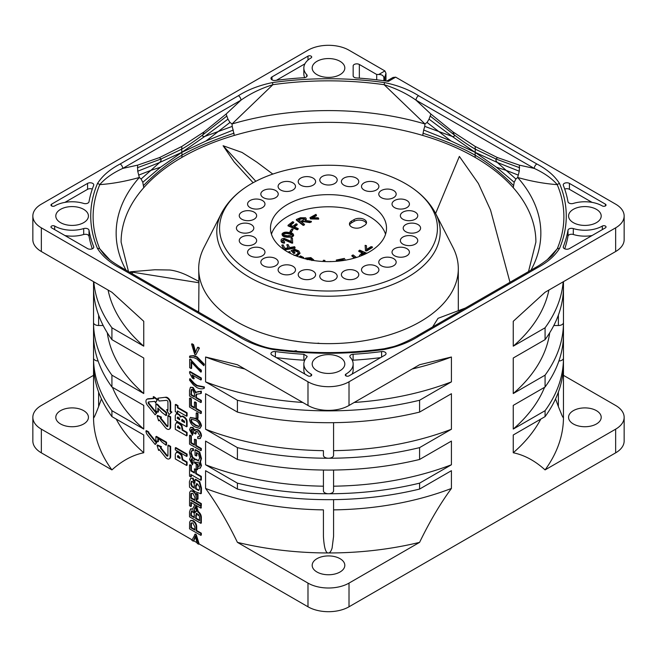 <?xml version="1.0" encoding="UTF-8"?>
<svg xmlns="http://www.w3.org/2000/svg" width="657" height="657" viewBox="0 0 657 657"><rect width="100%" height="100%" fill="white"/><g stroke="black" fill="none" stroke-linecap="round" stroke-linejoin="round"><path stroke-width="0.99" d="M197.207 356.923L193.807 355.651L193.289 355.946L196.689 357.219L203.859 364.536L204.368 364.241L197.207 356.923L196.689 357.219M237.415 542.362A234.96 135.654 0 0 0 328.5 552.964A234.96 135.654 0 0 0 419.585 542.362L349.015 583.104A29.007 16.745 180 0 1 307.985 583.104L237.415 542.362C227.338 521.592 216.728 503.623 205.584 488.455L205.584 470.691L237.415 489.071L237.415 483.15L205.584 464.77L205.584 441.085L237.415 459.465L237.415 447.622L205.584 429.243L205.584 393.715L237.415 412.095L237.415 400.253L205.584 381.873L205.584 357.006L237.415 364.725L307.985 405.468A29.007 16.745 0 0 0 349.015 405.468L419.585 364.725L451.416 357.006A221.902 128.115 180 0 1 412.185 368.996M563.46 375.336L615.65 405.476A29.007 16.745 180 0 1 624.15 417.318L624.15 441.003A29.007 16.745 0 0 1 615.65 452.845L349.015 606.789A29.007 16.745 0 0 1 307.985 606.789L199.128 543.939L196.271 534.626L195.26 534.042L191.885 540.35L193.289 541.154L193.799 540.859L195.408 536.876M192.107 539.882L41.35 452.845A29.007 16.745 0 0 1 32.85 441.003L32.85 417.318A29.007 16.745 180 0 1 41.35 405.476L93.54 375.336M32.85 417.318A29.007 16.745 180 0 0 41.35 429.161L111.92 469.903C122.079 460.729 132.689 455.014 143.752 452.755L143.752 434.991L111.92 416.612L111.92 410.691A234.96 135.654 180 0 1 93.54 358.106A5.075 2.932 0 0 0 98.107 361.022M393.009 77.46L395.67 77.156L615.65 204.155A29.007 16.745 180 0 1 624.15 215.997A29.007 16.745 180 0 1 615.65 227.839L349.015 381.791A29.007 16.745 180 0 1 307.985 381.791L41.35 227.839A29.007 16.745 180 0 1 32.85 215.997L32.85 239.682A29.007 16.745 0 0 0 41.35 251.524L111.92 292.266L143.752 321.306L143.752 346.173L111.92 327.794L111.92 339.636L143.752 358.016L143.752 393.543L111.92 375.163L111.92 387.006L143.752 405.385L143.752 429.07L111.92 410.691M167.864 426.286A1.339 0.772 60 0 1 167.026 425.736L160.85 418.066L161.499 417.146L157.557 415.429L157.039 415.725L160.981 417.441L160.341 418.361L166.517 426.032A1.339 0.772 -120 0 0 167.658 426.516A1.339 0.772 -120 0 0 167.937 425.908L167.937 415.807L170.147 417.088L170.147 427.181A4.468 2.579 60 0 1 169.219 429.226A4.468 2.579 60 0 1 165.408 427.608L159.232 419.938L158.608 420.841L157.039 415.725M158.608 420.841L159.396 420.143M169.465 429.054A4.468 2.579 -120 0 0 169.736 428.931A4.468 2.579 -120 0 0 170.656 426.886L170.656 416.793L170.147 417.088M167.937 415.807L168.447 415.511L170.656 416.793M155.545 403.012L157.606 399.423L153.689 396.606L153.18 396.902L157.097 399.719L155.545 403.012L154.912 401.378L148.638 401.928A1.339 0.772 -120 0 0 148.441 401.994A1.339 0.772 -120 0 0 148.162 402.601A1.339 0.772 -120 0 0 148.638 403.825L156.235 413.261L155.134 414.838L147.538 405.402A4.468 2.579 60 0 1 145.953 401.328A4.468 2.579 60 0 1 146.881 399.284A4.468 2.579 60 0 1 147.538 399.078L153.804 398.528L153.18 396.902M153.713 398.29L148.047 398.783A4.468 2.579 -120 0 0 147.39 398.988A4.468 2.579 -120 0 0 147.152 399.16M155.134 414.838L156.744 412.966L149.147 403.529A1.339 0.772 60 0 1 148.679 402.306A1.339 0.772 60 0 1 148.753 401.92M187.097 432.413L186.58 432.708L186.58 435.837L187.097 435.542L187.097 432.413L182.679 429.867L181.981 425.547L179.501 423.223L177.144 422.254L176.248 422.574M166.566 412.44L166.566 415.29L166.049 415.585L161.877 412.382L157.869 408.022L157.869 412.194L155.881 411.044L155.881 404.096L157.508 405.032L158.017 404.737A24.728 14.282 60 0 0 160.423 407.43L166.566 412.44L166.049 412.744L166.049 415.585M155.881 404.096L156.391 403.8L158.017 404.737M158.386 408.605L158.386 411.898L157.869 412.194M199.449 348.038L195.753 355.018L199.449 348.038L198.003 347.2L197.494 347.496L195.252 353.055L193.01 344.909L191.565 344.079L192.074 343.783L193.519 344.613L193.01 344.909M195.605 352.177L193.519 344.613M193.807 355.651L190.054 355.971L189.536 357.433L193.914 357.679L196.698 358.894L203.859 365.703L204.368 364.241M191.368 359.732L190.85 360.036L197.749 368.117L200.82 370.466L200.82 372.133L201.329 371.837L201.329 370.162L198.266 367.821L190.193 359.059L189.684 359.354L189.684 367.706L191.13 368.544L191.639 368.248L191.639 362.664M200.82 379.984L201.329 379.689L201.329 378.013L190.054 371.501L189.536 372.872L192.361 378.103L193.692 378.875L192.025 374.909L200.82 379.984L200.82 378.309L189.536 371.796M193.692 378.875L194.201 378.58L192.994 375.459M204.368 388.123L204.368 386.948L197.207 385.487L194.406 383.491L190.054 378.687L189.536 380.148L193.289 384.797L196.689 387.449C199.383 388.887 201.773 389.207 203.859 388.418L204.368 388.123M196.123 392.656L193.092 387.458L190.349 387.449L189.536 390.365L189.536 396.015L200.82 402.527L201.329 402.232L201.329 400.392L196.271 397.469L196.64 394.118M201.329 391.145L200.82 391.441L200.82 393.543L201.329 393.247L201.329 391.145L196.418 392.122M192.583 387.753L195.614 392.952L196.681 391.966M193.092 387.458L190.62 387.343M200.221 438.474L201.477 436.002C201.338 433.333 200.155 431.214 197.938 429.662L195.63 429.547M195.154 430.499L192.92 427.436L190.735 427.42M201.477 436.002L199.983 438.638L197.782 438.515L197.634 436.765L199.145 436.831L199.662 435.492L197.412 431.624L195.909 431.444L195.466 434.022L194.168 433.103L192.452 429.423L191.335 429.292L190.842 430.483L192.575 433.669L192.427 435.263L193.084 433.374L191.351 430.179L191.614 429.202M195.466 434.022L195.983 433.727L196.188 431.337M199.367 436.634L197.634 436.765M200.82 450.62L201.329 450.324L201.329 448.493L196.271 445.569L196.271 439.722L194.456 439.27L194.456 445.109L190.842 443.023L190.842 436.174L189.536 435.427L189.536 444.107L200.82 450.62L200.82 448.788L195.753 445.865L195.753 440.018L194.456 439.27M194.456 444.518L191.351 442.728L191.351 435.878L190.054 435.131L189.536 435.427M198.003 466.158L198.003 464.606L196.706 463.858L196.188 464.154L196.188 468.991L197.494 469.747L198.003 468.219M190.39 417.417L195.77 418.394C198.907 419.798 200.804 422.287 201.477 425.859L199.876 428.438L195.252 427.034C192.115 425.629 190.21 423.141 189.536 419.56L190.39 417.417L195.252 418.69C198.389 420.094 200.295 422.582 200.96 426.155L199.876 428.438M197.494 418.64L198.003 418.345L198.003 413.508L196.706 412.752L196.188 413.048L196.188 417.893L197.494 418.64L197.494 413.803L196.188 413.048M200.82 413.549L201.329 413.253L201.329 411.413L196.271 408.49L196.271 402.651L194.965 401.895L194.456 402.191L194.456 408.038L190.842 405.952L190.842 399.103L189.536 398.356L189.536 407.036L200.82 413.549L200.82 411.709L195.753 408.785L195.753 402.946L194.456 402.191M194.456 407.447L191.351 405.656L191.351 398.807L190.054 398.052L189.536 398.356M186.58 426.787L175.288 420.258L175.288 415.553L176.429 413.664L179.123 414.978L180.618 417.064L181.907 416.349L182.95 416.743C185.373 418.139 186.588 419.938 186.58 422.131L186.58 426.787L187.097 426.492L187.097 421.827C187.097 419.642 185.89 417.844 183.467 416.439L182.416 416.045L181.135 416.76L178.154 413.705L176.216 413.696M180.618 417.064L181.365 416.341M166.081 397.206L157.91 398.175L166.081 397.206A4.468 2.579 -120 0 1 170.656 403.111L170.656 411.323L171.92 412.046L169.038 414.624L166.673 409.607L167.937 409.746M175.288 404.655L175.797 404.359L177.965 405.607L177.965 407.521L187.097 412.793L187.097 415.922L186.58 416.218L177.456 410.945L177.456 412.9L175.288 411.652L175.288 404.655L177.456 405.903L177.456 407.816L186.58 413.089L186.58 416.218M177.965 411.241L177.456 412.9M191.351 502.654L191.351 506.235L190.842 506.531L190.842 502.359L200.82 508.116L200.82 506.284L190.842 500.519L190.842 499.977L200.82 505.734L200.82 503.894L196.188 501.225L196.188 498.597L197.494 499.353L197.494 494.507L196.188 493.76L196.188 498.031C196.295 495.255 195.154 493.046 192.78 491.411L190.711 490.976M200.861 505.709L201.329 507.82L200.82 508.116M200.82 505.734L201.329 505.438L201.329 503.599L196.706 500.93L196.706 498.893M196.188 493.76L196.706 493.456L198.003 494.212L198.003 499.057L197.494 499.353M196.188 494.491L193.298 491.116L190.949 490.795M201.329 518.127L201.329 523.021L200.82 523.317L200.82 518.422L201.329 518.127C201.494 515.523 200.484 513.339 198.283 511.581L196.443 505.594M192.764 508.896L190.719 508.994M190.949 520.401L193.298 520.714C195.671 522.356 196.804 524.565 196.706 527.341L196.706 530.536L201.329 533.205L201.329 535.044L200.82 535.34L200.82 533.5L196.188 530.831L196.188 527.637C196.295 524.861 195.154 522.652 192.78 521.009L190.711 520.582M195.03 481.827L193.552 479.824L193.232 478.14L190.891 478.353M193.232 478.14L190.62 478.477L189.397 481.827L189.536 487.198L195.236 491.699L200.82 493.711L201.329 493.415L201.477 488.069L199.72 481.671L195.548 479.265L195.03 479.561L194.891 483.059L193.043 480.119L193.552 479.824M167.864 455.892A1.339 0.772 60 0 1 167.026 455.342L160.85 447.672L161.499 446.752L157.557 445.027L157.039 445.331L160.981 447.047L160.341 447.967L166.517 455.638A1.339 0.772 -120 0 0 167.658 456.122A1.339 0.772 -120 0 0 167.937 455.515L167.937 445.413L170.147 446.694L170.147 456.787A4.468 2.579 60 0 1 169.219 458.832A4.468 2.579 60 0 1 165.408 457.215L159.232 449.544L158.608 450.447L157.039 445.331M158.608 450.447L159.396 449.749M169.465 458.66A4.468 2.579 -120 0 0 169.736 458.537A4.468 2.579 -120 0 0 170.656 456.492L170.656 446.399L168.447 445.118L167.937 445.413M149.147 433.135A1.339 0.772 60 0 1 148.679 431.912L146.462 430.639L145.953 430.935A4.468 2.579 60 0 0 147.538 435.008L155.134 444.444L155.643 444.148L156.744 442.572L149.147 433.135L148.638 433.431L156.235 442.867L155.134 444.444M187.097 462.019L186.58 462.314L186.58 465.443L187.097 465.148L187.097 462.019L182.679 459.465L181.981 455.145L179.501 452.829L177.144 451.86L176.248 452.18M166.566 442.243L166.566 444.896L166.049 445.191L161.877 441.989L158.214 438.014L158.723 437.718L166.566 442.243L166.049 442.539L158.214 438.014M158.386 438.211L158.386 441.504L157.869 441.8L157.869 437.817L158.386 437.915M158.386 437.521L156.391 436.371L155.881 436.667L155.881 440.65L157.869 441.8M200.221 468.071L201.477 465.608L200.459 461.961L201.477 458.463L199.72 452.073L195.548 449.659L195.03 449.955L195.03 455.301L196.336 456.048L196.336 452.542L198.471 453.782L199.662 458.167L198.11 461.042L198.619 460.746L195.72 459.079L194.776 459.982L194.382 459.711L193.667 458.479L194.176 458.184L192.797 457.387L191.212 452.714L191.819 450.645M196.336 456.048L196.845 455.753L196.845 452.837M195.293 459.686L194.176 458.184M201.477 465.608L199.983 468.244L197.782 468.121L197.634 466.371L199.145 466.429L199.662 465.09L199.03 462.881L195.326 462.15L195.466 463.628L194.168 462.7L194.012 461.271L191.589 458.808L190.842 460.081L192.575 463.275L192.427 464.869L189.536 459.383L190.53 457.108L189.397 452.23L190.62 448.871L192.715 448.83L193.084 450.727L193.593 450.431L193.232 448.534L190.891 448.756M192.427 464.869L193.084 462.98L191.351 459.785L192.099 458.512M195.466 463.628L195.983 463.333L195.827 462.167M199.367 466.24L197.634 466.371M200.82 480.226L201.329 479.93L201.329 476.382L196.271 473.459L196.271 469.328L194.456 468.876L194.456 472.999L190.842 470.913L190.842 465.78L189.536 465.033L189.536 476.177L190.842 476.925L190.842 474.469L200.82 480.226L200.82 476.678L195.753 473.754L195.753 469.624L194.456 468.876M194.456 472.408L191.351 470.617L191.351 465.484L190.054 464.737L189.536 465.033M190.842 476.925L191.351 476.629L191.351 474.765M187.097 454.094L187.097 456.098L186.58 456.393L175.288 449.864L175.288 447.869L175.797 447.573L187.097 454.094L186.58 454.389L186.58 456.393M323.425 490.828L323.425 470.042L323.425 490.828A5.075 2.932 0 0 0 328.5 493.752A234.96 135.654 180 0 1 237.415 483.15M205.584 464.77A221.902 128.115 0 0 0 323.425 486.188M333.575 470.042L333.575 490.828A5.075 2.932 0 0 1 332.089 492.898A5.075 2.932 0 0 1 328.5 493.752A234.96 135.654 180 0 0 419.585 483.15L419.585 489.071L451.416 470.691L451.416 488.455C440.354 503.484 429.744 521.453 419.585 542.362M333.575 486.188A221.902 128.115 0 0 0 451.416 464.77L419.585 483.15M237.415 459.465A234.96 135.654 0 0 0 328.5 470.075A234.96 135.654 0 0 0 419.585 459.465L451.416 441.085L451.416 464.77M205.584 429.243A221.902 128.115 0 0 0 323.425 450.661L323.425 455.301A5.075 2.932 0 0 0 324.911 457.371A5.075 2.932 0 0 0 328.5 458.233A234.96 135.654 180 0 0 419.585 447.622L419.585 459.465M333.575 422.673L333.575 455.301A5.075 2.932 0 0 1 332.089 457.371A5.075 2.932 0 0 1 328.5 458.233A234.96 135.654 180 0 1 237.415 447.622M323.425 455.301L323.425 450.661M237.415 412.095A234.96 135.654 0 0 0 328.5 422.706A234.96 135.654 0 0 0 419.585 412.095L451.416 393.715L451.416 429.243L419.585 447.622M325.478 410.288A5.075 2.932 0 0 0 328.5 410.863A234.96 135.654 180 0 0 419.585 400.253L419.585 412.095M331.522 410.288A5.075 2.932 0 0 1 328.5 410.863A234.96 135.654 180 0 1 237.415 400.253M205.584 381.873A221.902 128.115 0 0 0 302.778 402.462M244.815 368.996A221.902 128.115 180 0 1 205.584 357.006M383.877 80.729L383.877 77.452C383.376 75.481 381.668 74.496 378.752 74.487L376.699 74.487L359.346 64.468A3.63 2.094 0 0 0 355.396 64.016A3.63 2.094 0 0 0 353.154 65.946L353.154 75.851A3.63 2.094 0 0 0 354.222 77.337A3.63 2.094 0 0 0 356.365 77.937A240.758 138.997 180 0 1 388.377 81.369L395.67 77.156M32.85 215.997A29.007 16.745 180 0 1 41.35 204.155L307.985 50.211A29.007 16.745 180 0 1 349.015 50.211L384.903 70.94L385.971 73.28L384.903 76.861L383.877 77.452M384.682 82.61A3.63 0.698 -82 0 0 384.115 84.687C396.114 88.473 406.749 93.631 416.029 100.16A3.63 2.094 120 0 1 418.591 95.717C409.188 89.73 397.879 85.361 384.682 82.61A237.768 137.272 0 0 0 272.318 82.61C259.17 85.336 247.87 89.705 238.409 95.717A3.63 2.094 -120 0 1 240.971 100.16L226.115 114.047L204.081 131.885L181.849 146.429L159.61 157.557L137.576 165.162L122.719 168.422C112.667 173.062 105.021 178.466 99.782 184.625C112.388 183.738 125.561 181.357 139.325 177.489L141.099 179L142.791 182.285L143.735 187.705A207.398 119.738 0 0 0 121.102 242.096L128.509 271.612M528.491 271.612L535.898 242.096A207.398 119.738 0 0 0 513.265 187.705L514.209 182.285L496.413 167.207L452.213 136.434L424.751 126.382L424.964 123.968A212.351 122.604 180 0 0 232.036 123.968L232.217 126.399L204.787 136.434L181.841 152.35L206.076 140.943L229.983 122.432L232.036 123.968L272.885 84.687C260.944 88.449 250.301 93.606 240.971 100.16L122.719 168.422A3.63 2.094 60 0 0 120.157 163.987C109.785 169.416 102.221 175.945 97.466 183.566A237.768 137.272 0 0 0 97.466 248.436C102.188 256.025 109.752 262.554 120.157 268.015A3.63 2.094 120 0 1 121.972 267.834L240.216 336.105A3.63 2.094 -60 0 0 238.409 336.285C247.812 342.272 259.121 346.641 272.318 349.384A237.768 137.272 0 0 0 384.682 349.384C397.83 346.658 409.13 342.289 418.591 336.285A3.63 2.094 60 0 0 416.784 336.105C408.161 341.155 398.544 345.204 393.313 346.658L384.181 348.76A3.63 0.698 -98 0 0 384.115 348.777M547.199 259.802L557.218 248.839L552.882 254.694C551.527 256.747 541.475 264.434 535.028 267.834A3.63 2.094 -120 0 1 536.843 268.015C547.215 262.586 554.779 256.058 559.534 248.436A237.768 137.272 0 0 0 559.534 183.566C554.812 175.977 547.248 169.449 536.843 163.987A3.63 2.094 -60 0 0 534.281 168.422C544.366 173.087 552.011 178.49 557.218 184.625C544.62 183.738 531.439 181.357 517.675 177.489L515.901 179L514.209 182.285M306.729 357.342L307.156 356.34L303.904 354.271A240.758 138.997 180 0 1 275.382 351.577A3.63 2.094 0 0 0 272.014 352.136A3.63 2.094 0 0 0 270.955 353.614A3.63 2.094 0 0 0 272.014 355.1L307.985 375.87A2.176 1.257 0 0 0 311.065 375.87A2.176 1.257 0 0 0 311.705 374.975A2.176 1.257 0 0 0 311.065 374.088A24.654 14.232 180 0 1 303.846 364.027A24.654 14.232 180 0 1 306.729 357.342M345.935 374.088A2.176 1.257 0 0 0 345.295 374.975A2.176 1.257 0 0 0 346.641 376.141A2.176 1.257 0 0 0 349.015 375.87L384.986 355.1A3.63 2.094 0 0 0 386.045 353.614A3.63 2.094 0 0 0 381.618 351.577A240.758 138.997 180 0 1 353.096 354.271A3.63 2.094 0 0 0 350.904 354.879A3.63 2.094 0 0 0 349.844 356.357A3.63 2.094 0 0 0 350.271 357.342A24.654 14.232 180 0 1 353.154 364.027A24.654 14.232 180 0 1 345.935 374.088L345.935 375.87M83.694 203.432A3.63 2.094 0 0 0 87.956 203.062A3.63 2.094 0 0 0 88.999 201.798A240.758 138.997 180 0 1 93.672 185.331A3.63 2.094 0 0 0 93.762 184.872A3.63 2.094 0 0 0 91.528 182.933A3.63 2.094 0 0 0 87.578 183.385L51.599 204.155A2.176 1.257 0 0 0 50.967 205.05A2.176 1.257 0 0 0 52.305 206.208A2.176 1.257 0 0 0 54.679 205.937A24.654 14.232 180 0 1 83.694 203.432M51.599 226.065A2.176 1.257 0 0 0 50.967 226.952A2.176 1.257 0 0 0 51.599 227.839L87.578 248.609A3.63 2.094 0 0 0 92.703 248.609A3.63 2.094 0 0 0 93.762 247.131A3.63 2.094 0 0 0 93.672 246.671A240.758 138.997 180 0 1 88.999 230.205A3.63 2.094 0 0 0 83.694 228.57A24.654 14.232 180 0 1 54.679 226.065A2.176 1.257 0 0 0 51.599 226.065M311.065 57.915A2.176 1.257 0 0 0 311.705 57.019A2.176 1.257 0 0 0 310.359 55.861A2.176 1.257 0 0 0 307.985 56.132L272.014 76.902A3.63 2.094 0 0 0 270.955 78.38A3.63 2.094 0 0 0 275.382 80.425A240.758 138.997 180 0 1 303.904 77.731A3.63 2.094 0 0 0 306.096 77.124A3.63 2.094 0 0 0 307.156 75.645A3.63 2.094 0 0 0 306.729 74.66A24.654 14.232 180 0 1 303.846 67.975A24.654 14.232 180 0 1 311.065 57.915M569.044 228.932A3.63 2.094 0 0 0 568.001 230.196A240.758 138.997 180 0 1 563.328 246.671A3.63 2.094 0 0 0 563.238 247.131A3.63 2.094 0 0 0 565.472 249.069A3.63 2.094 0 0 0 569.422 248.609L605.401 227.839A2.176 1.257 0 0 0 606.033 226.952A2.176 1.257 0 0 0 604.695 225.794A2.176 1.257 0 0 0 602.321 226.065A24.654 14.232 180 0 1 573.306 228.57A3.63 2.094 0 0 0 569.044 228.932M564.297 183.385A3.63 2.094 0 0 0 563.238 184.872A3.63 2.094 0 0 0 563.328 185.331A240.758 138.997 180 0 1 568.001 201.798A3.63 2.094 0 0 0 573.306 203.432A24.654 14.232 180 0 1 602.321 205.937A2.176 1.257 0 0 0 605.401 205.937A2.176 1.257 0 0 0 606.033 205.05A2.176 1.257 0 0 0 605.401 204.155L569.422 183.385A3.63 2.094 0 0 0 564.297 183.385M340.039 370.688A16.318 9.42 0 0 0 344.818 364.027A16.318 9.42 0 0 0 334.742 355.322A16.318 9.42 0 0 0 316.961 357.367A16.318 9.42 0 0 0 312.182 364.027A16.318 9.42 0 0 0 322.258 372.724A16.318 9.42 0 0 0 340.039 370.688M83.653 222.657A16.318 9.42 0 0 0 88.432 215.997A16.318 9.42 0 0 0 78.355 207.3A16.318 9.42 0 0 0 60.575 209.337A16.318 9.42 0 0 0 55.796 215.997A16.318 9.42 0 0 0 65.872 224.702A16.318 9.42 0 0 0 83.653 222.657M340.039 74.635A16.318 9.42 0 0 0 344.818 67.975A16.318 9.42 0 0 0 334.742 59.27A16.318 9.42 0 0 0 316.961 61.315A16.318 9.42 0 0 0 312.182 67.975A16.318 9.42 0 0 0 322.258 76.68A16.318 9.42 0 0 0 340.039 74.635M596.425 222.657A16.318 9.42 0 0 0 601.204 215.997A16.318 9.42 0 0 0 591.128 207.3A16.318 9.42 0 0 0 573.347 209.337A16.318 9.42 0 0 0 568.568 215.997A16.318 9.42 0 0 0 578.645 224.702A16.318 9.42 0 0 0 596.425 222.657M376.699 74.487L376.699 79.817M111.92 375.163A234.96 135.654 180 0 1 93.54 322.579A5.075 2.932 0 0 0 95.027 324.648A5.075 2.932 0 0 0 98.624 325.511L103.182 325.502M93.54 281.664L93.54 334.421A234.96 135.654 0 0 0 111.92 387.006M112.437 387.31A221.902 128.115 0 0 0 143.752 429.07M93.54 334.421L93.54 364.027A234.96 135.654 0 0 0 111.92 416.612M98.624 392.073L98.624 406.584C95.117 415.651 93.425 419.232 93.54 417.318A234.96 135.654 0 0 0 111.92 469.903M116.207 419.092A221.902 128.115 0 0 0 143.752 452.755M98.624 406.584L101.441 398.898M60.575 410.658A16.318 9.42 0 0 0 55.796 417.318A16.318 9.42 0 0 0 65.872 426.015A16.318 9.42 0 0 0 83.653 423.979A16.318 9.42 0 0 0 88.432 417.318A16.318 9.42 0 0 0 78.355 408.613A16.318 9.42 0 0 0 60.575 410.658M197.018 542.715L193.799 540.859M196.271 534.626L195.753 534.921L198.619 544.234L197.215 543.421L195.252 536.301L193.289 541.154M198.619 544.234L199.128 543.939M513.265 187.705A207.398 119.738 0 0 0 475.151 157.425A207.398 119.738 0 0 0 422.714 135.424A207.398 119.738 0 0 0 234.286 135.424A207.398 119.738 0 0 0 181.849 157.425A207.398 119.738 0 0 0 143.735 187.705M424.751 126.382L423.683 130.012L450.924 140.943L475.159 152.35L475.151 157.425M423.683 130.012L422.714 135.424M234.286 135.424L232.217 126.399M229.983 122.432L227.946 119.147L226.115 114.047M181.849 146.429L181.71 149.172L160.817 159.093C161.458 159.733 161.072 160.866 159.659 162.493L181.841 152.35L181.71 149.172C187.927 145.64 194.965 140.869 202.816 134.849L226.681 116.158M143.579 185.446C155.898 172.898 168.709 162.788 182.03 155.118L181.841 152.35L160.587 167.207L150.847 170.377L141.099 179M137.576 165.162L137.732 171.222L139.325 177.489A212.351 122.604 180 0 0 126.054 270.191M109.801 259.802L99.782 248.839L104.217 254.793M384.682 349.384A3.63 0.698 -98 0 0 384.181 348.76C347.06 353.893 309.94 353.893 272.819 348.76A3.63 0.698 98 0 0 272.318 349.384M272.885 348.777A3.63 0.698 98 0 0 272.819 348.76C263.884 347.553 253.627 342.979 251.385 341.911L240.216 336.105M121.972 267.834C111.854 261.856 108.602 259.154 104.143 254.711L104.118 254.686M97.466 248.436A3.63 2.874 -22.8 0 1 99.782 248.839A235.378 135.892 0 0 1 99.782 184.625A3.63 2.874 -157.2 0 0 97.466 183.566M272.318 82.61A3.63 0.698 82 0 1 272.885 84.687A235.378 135.892 0 0 1 384.115 84.687L424.964 123.968L427.05 122.448L429.054 119.147L430.885 114.047L416.029 100.16L534.281 168.422L519.424 165.162L497.39 157.557L475.151 146.429L452.919 131.885L430.885 114.047M559.534 183.566A3.63 2.874 157.2 0 0 557.218 184.625A235.378 135.892 0 0 1 557.218 248.839A3.63 2.874 22.8 0 1 559.534 248.436M530.946 270.191A212.351 122.604 180 0 0 517.675 177.489L519.268 171.222L519.424 165.162M519.268 171.222L497.341 162.493L475.159 152.35L475.29 149.172L496.183 159.093L519.646 167.724M624.15 417.318A29.007 16.745 180 0 1 615.65 429.161L545.08 469.903A234.96 135.654 0 0 0 563.46 417.318C563.451 418.082 562.95 417.45 561.973 415.421L558.376 406.584L558.376 392.073M545.08 469.903C535.003 460.771 524.393 455.055 513.248 452.755L513.248 434.991L545.08 416.612L545.08 410.691L513.248 429.07L513.248 405.385L545.08 387.006L545.08 375.163L513.248 393.543L513.248 358.016L545.08 339.636L545.08 327.794L513.248 346.173L513.248 321.306L545.08 292.266L615.65 251.524A29.007 16.745 0 0 0 624.15 239.682L624.15 215.997M419.585 400.253L451.416 381.873L451.416 357.006M513.248 429.07A221.902 128.115 0 0 0 544.563 387.31M558.893 361.022A5.075 2.932 0 0 0 561.973 360.176A5.075 2.932 0 0 0 563.46 358.106A234.96 135.654 180 0 1 545.08 410.691M553.818 325.511L558.376 325.511A5.075 2.932 0 0 0 561.973 324.648A5.075 2.932 0 0 0 563.46 322.579A234.96 135.654 180 0 1 545.08 375.163M545.08 387.006A234.96 135.654 0 0 0 563.46 334.421L563.46 417.318M513.248 393.543A221.902 128.115 0 0 0 549.695 332.795M545.08 339.636A234.96 135.654 0 0 0 563.46 287.052L563.46 334.421M563.18 281.82A234.96 135.654 180 0 1 545.08 327.794M513.248 346.173A221.902 128.115 0 0 0 548.907 290.065M545.08 416.612A234.96 135.654 0 0 0 563.46 364.027M513.248 452.755A221.902 128.115 0 0 0 540.793 419.092M555.559 398.906L558.376 406.584M573.347 410.658A16.318 9.42 0 0 0 568.568 417.318A16.318 9.42 0 0 0 578.645 426.015A16.318 9.42 0 0 0 596.425 423.979A16.318 9.42 0 0 0 601.204 417.318A16.318 9.42 0 0 0 591.128 408.613A16.318 9.42 0 0 0 573.347 410.658M316.961 558.68A16.318 9.42 0 0 0 312.182 565.34A16.318 9.42 0 0 0 322.258 574.046A16.318 9.42 0 0 0 340.039 572.001A16.318 9.42 0 0 0 344.818 565.34A16.318 9.42 0 0 0 334.742 556.635A16.318 9.42 0 0 0 316.961 558.68M205.584 488.455A221.902 128.115 0 0 0 323.425 509.873L323.425 536.375C324.115 547.856 325.806 553.391 328.5 552.964C329.863 552.939 331.062 551.33 332.089 548.143L333.575 536.375L333.575 499.649M237.415 489.071A234.96 135.654 0 0 0 328.5 499.673A234.96 135.654 0 0 0 419.585 489.071M333.575 509.873A221.902 128.115 0 0 0 451.416 488.455M333.575 450.661A221.902 128.115 0 0 0 451.416 429.243M354.222 402.462A221.902 128.115 0 0 0 451.416 381.873M195.753 534.921L194.743 534.338M111.92 327.794A234.96 135.654 180 0 1 93.82 281.82M93.54 287.052A234.96 135.654 0 0 0 111.92 339.636M107.305 332.795A221.902 128.115 0 0 0 143.752 393.543M108.093 290.065A221.902 128.115 0 0 0 143.752 346.173M276.4 357.63A240.758 138.997 0 0 0 303.895 360.192A3.63 2.094 180 0 1 304.708 360.299M303.846 364.027L303.846 369.948A24.654 14.232 0 0 0 304.914 374.088M352.086 374.088A24.654 14.232 0 0 0 353.154 369.948L353.154 364.027M352.292 360.299A3.63 2.094 180 0 1 353.096 360.192A240.758 138.997 0 0 0 380.6 357.63M64.936 202.381L87.578 189.306A3.63 2.094 180 0 1 92.292 189.109M64.936 235.543A24.654 14.232 0 0 0 83.685 234.492C86.461 233.958 88.235 234.5 88.999 236.126A240.758 138.997 0 0 0 92.292 248.814M303.846 67.975L303.846 73.896A24.654 14.232 0 0 0 304.708 77.625M276.4 80.294L304.914 63.828M564.708 248.814A240.758 138.997 0 0 0 568.001 236.126A3.63 2.094 180 0 1 569.044 234.853A3.63 2.094 180 0 1 573.306 234.492A24.654 14.232 0 0 0 592.064 235.543M564.708 189.109A3.63 2.094 180 0 1 569.422 189.306L592.064 202.381M160.85 418.066L160.341 418.361M161.499 417.146L160.981 417.441M156.744 412.966L156.235 413.261M157.606 399.423L157.097 399.719M186.58 435.837L175.288 429.317L175.288 424.578L176.626 422.55L178.983 423.519L181.472 425.843L182.17 430.163L186.58 432.708M182.679 429.867L182.17 430.163M176.478 422.394L177.144 422.254M180.059 428.356L177.924 427.116L177.415 427.411L180.051 428.939L179.919 427.6L177.653 426.138M177.702 426.114L177.415 427.411M177.924 427.116L178.219 425.818M177.899 426.869L177.382 427.165M157.508 405.032A24.728 14.282 -120 0 0 159.914 407.726L166.049 412.744M191.565 344.079L194.743 354.427L195.753 355.018M198.94 348.333L197.494 347.496M203.859 365.703L203.859 364.536M189.536 356.266L193.289 355.946M191.13 368.544L191.13 361.859L200.82 372.133M190.85 360.036L189.684 359.354M198.266 367.821L197.749 368.117M201.329 370.162L200.82 370.466M201.329 378.013L200.82 378.309M203.859 388.418L204.368 386.948M189.536 378.982L193.897 383.787L196.698 385.782L203.859 387.244M192.263 381.389L191.754 381.684M194.406 383.491L193.897 383.787M197.207 385.487L196.698 385.782M200.82 402.527L200.82 400.688L195.753 397.764L196.32 394.266L200.82 393.543M201.329 400.392L200.82 400.688M196.172 392.262L200.82 391.441M196.32 394.717L195.811 395.013M196.271 397.469L195.753 397.764M194.456 393.527L194.456 397.017L190.842 394.931L191.359 389.453L192.616 389.609L194.456 393.527M194.456 396.426L191.351 394.635L191.655 389.346M191.351 394.635L190.842 394.931M195.827 432.561L195.318 432.856M191.351 430.179L190.842 430.483M193.084 433.374L192.575 433.669M192.427 435.263L189.536 429.777L190.464 427.535L192.402 427.732L194.644 430.795L195.375 429.653L197.429 429.957C199.646 431.509 200.828 433.628 200.96 436.297M192.92 427.436L192.402 427.732M197.938 429.662L197.429 429.957M201.329 448.493L200.82 448.788M191.351 435.878L190.842 436.174M191.351 442.728L190.842 443.023M196.271 439.722L195.753 440.018M196.271 445.569L195.753 445.865M197.494 469.747L197.494 464.901L196.188 464.154M198.003 464.606L197.494 464.901M195.77 418.394L195.252 418.69M201.477 425.859L200.96 426.155M195.252 425.366L199.104 426.582L199.662 425.408C198.931 422.903 197.461 421.219 195.252 420.357L191.384 419.141L190.842 420.332L191.614 422.508L195.252 425.366L195.761 425.071L192.123 422.213L191.351 420.037L191.663 419.026M199.334 426.401L195.761 425.071M192.123 422.213L191.614 422.508M191.351 420.037L190.842 420.332M198.003 413.508L197.494 413.803M201.329 411.413L200.82 411.709M191.351 398.807L190.842 399.103M191.351 405.656L190.842 405.952M196.271 402.651L195.753 402.946M196.271 408.49L195.753 408.785M176.446 413.508L176.938 413.368M179.221 417.951L177.382 417.277L177.283 418.353L179.739 419.766L179.221 417.951M178.146 417.236L177.735 417.08M184.568 422.558L184.387 421.08L181.866 419.667L181.669 420.882L184.568 422.558M179.739 419.174L177.801 418.057L177.899 416.981M177.801 418.057L177.283 418.353M184.551 421.95L182.178 420.587L182.383 419.371M182.178 420.587L181.669 420.882M166.673 409.607L167.937 410.338L167.937 402.125A1.339 0.772 -120 0 0 167.42 400.852A1.339 0.772 -120 0 0 166.435 400.376L159.019 401.025L157.91 398.175M165.564 397.501A4.468 2.579 60 0 1 170.147 403.406L170.147 411.619L171.411 412.35L169.038 414.624M170.656 411.323L170.147 411.619M171.92 412.046L171.411 412.35M177.965 405.607L177.456 405.903M177.965 407.521L177.456 407.816M187.097 412.793L186.58 413.089M190.431 491.091L189.643 492.569L189.536 505.783L190.842 506.531M194.891 497.333L194.891 500.478L190.842 498.137L190.941 493.579L192.83 493.267L194.891 497.333M191.31 500.248L190.842 500.519M201.329 505.989L200.82 506.284M201.329 503.599L200.82 503.894M196.706 500.93L196.188 501.225M198.003 494.212L197.494 494.507M193.298 491.116L192.78 491.411M194.891 499.878L191.351 497.842L191.45 493.284M191.351 497.842L190.842 498.137M192.608 509.224L190.44 509.109L189.536 511.926L189.536 516.804L200.82 523.317M194.85 504.675L192.46 509.306M195.86 505.258L194.743 504.732M195.753 505.315L197.773 511.877L198.283 511.581M197.773 511.877C199.966 513.634 200.985 515.819 200.82 518.422M195.252 506.695L193.733 510.448L194.891 512.665L195.663 511.532L196.542 511.376L195.252 506.695M194.308 517.133L191.351 515.425L190.842 515.72L194.308 517.724L194.176 513.396L193.232 511.696L193.01 512.246L191.31 511.031M191.787 510.941L190.842 513.232L190.842 515.72M197.494 514.833L197.084 513.363L196.197 513.388L195.614 518.472L199.514 520.73L199.465 516.501L198.554 514.423L198.94 515.671L197.494 514.833M193.733 510.448L195.408 507.278M195.4 512.37L194.25 510.152M196.468 511.113L195.926 511.417M191.351 515.425L191.351 512.936L192.304 510.637M193.487 511.967L193.01 512.246M199.514 520.139L196.123 518.176L196.484 513.298M196.123 518.176L195.614 518.472M201.329 533.205L200.82 533.5M190.431 520.697L189.643 522.175L189.536 528.828L200.82 535.34M193.298 520.714L192.78 521.009M196.706 527.341L196.188 527.637M196.706 530.536L196.188 530.831M194.891 526.939L194.891 530.076L190.842 527.743L190.941 523.186L192.83 522.873L194.891 526.939M194.891 529.485L191.351 527.448L190.842 527.743M191.45 522.89L191.351 527.448M195.03 479.561L199.211 481.967L199.72 481.671M199.211 481.967L200.96 488.365L200.82 489.95L201.329 489.654M201.477 488.069L200.96 488.365M200.82 493.711L200.82 489.95M192.715 478.436L193.043 480.119M190.842 484.127L191.31 481.425L192.6 481.622L194.176 483.79L194.308 488.118L191.885 486.714L190.842 484.127L191.351 483.831L191.614 481.326M198.669 490.409L199.514 489.013L199.465 486.894L197.568 483.979L196.336 483.724L196.336 485.654L195.638 485.252L195.614 488.865L198.578 490.475M194.308 487.527L192.394 486.418L191.885 486.714M192.394 486.418L191.351 483.831M196.336 485.654L196.845 485.359L196.845 483.7M198.931 490.188L196.123 488.57L196.147 484.956M196.123 488.57L195.614 488.865M160.85 447.672L160.341 447.967M170.656 446.399L170.147 446.694M161.499 446.752L160.981 447.047M148.679 431.912L148.162 432.207A1.339 0.772 -120 0 0 148.638 433.431M156.744 442.572L156.235 442.867M148.162 432.207L145.953 430.935M186.58 465.443L175.288 458.923L175.288 454.184L176.626 452.156L178.983 453.125L181.472 455.449L182.17 459.769L186.58 462.314M182.679 459.465L182.17 459.769M176.478 451.991L177.144 451.86M180.059 457.954L177.924 456.722L177.415 457.017L180.051 458.545L179.919 457.206L177.653 455.736M177.702 455.72L177.415 457.017M178.219 455.424L177.924 456.722M177.899 456.475L177.382 456.771M166.049 442.539L166.049 445.191M157.869 437.817L155.881 436.667M191.351 459.785L190.842 460.081M193.084 462.98L192.575 463.275M190.982 456.845L190.53 457.108M193.232 448.534L192.715 448.83M193.084 450.727L191.548 450.751L190.694 453.01L192.279 457.683L192.797 457.387M191.212 452.714L190.694 453.01M193.667 458.479L192.279 457.683M194.899 459.415L194.382 459.711M198.578 460.869L195.211 459.374M195.03 449.955L199.211 452.369L199.72 452.073M199.211 452.369L200.96 458.767L199.95 462.257L200.459 461.961M201.477 458.463L200.96 458.767M199.95 462.257L200.96 465.903M201.329 476.382L200.82 476.678M191.351 465.484L190.842 465.78M191.351 470.617L190.842 470.913M196.271 469.328L195.753 469.624M195.753 473.754L196.271 473.459M186.58 454.389L175.288 447.869M336.721 261.297L336.269 260.057L336.671 261.297M271.448 234.204A58.013 33.491 180 0 1 280.498 221.466A58.013 33.491 180 0 1 344.654 208.105A58.013 33.491 180 0 1 369.521 216.596A58.013 33.491 180 0 1 385.552 234.204M309.973 217.639L310.433 218.937L318.678 219.142L318.678 218.551L310.433 218.346L309.973 217.639L315.935 214.363L316.428 215.118L311.673 217.672L318.185 217.796L318.678 218.551M312.74 217.697L316.428 215.71L316.428 215.118M296.356 219.495L296.356 220.087L303.222 225.425L304.446 224.899L304.446 224.308L303.222 224.834L296.356 219.495L300.454 217.738L305.62 217.787L306.236 218.814L304.881 220.358L311.369 221.343L309.833 222L302.811 221.327L301.399 221.943L304.446 224.308M301.883 222.321L303.534 221.655L309.833 222.592L311.369 221.935L311.369 221.343M305.792 220.3L306.187 219.11M291.084 238.228L292.431 238.212L292.644 242.573L284.144 239.181L282.223 240.454L284.58 241.71L284.465 242.548C282.296 242.417 281.163 241.719 281.056 240.462C281.04 239.23 282.067 238.524 284.136 238.351L291.24 241.464L291.084 238.228L291.215 241.456M281.056 240.889L281.056 241.053C281.163 242.318 282.296 243.008 284.465 243.139L284.58 241.71M282.223 241.053L284.144 239.772L291.667 243.082L292.644 243.164L292.644 242.573M283.709 249.422L281.812 245.11L283.118 244.889L284.875 248.346L288.3 247.771L286.772 244.774L288.021 247.812M284.448 249.931L295.059 248.132L295.059 247.541L284.005 249.414L281.812 245.11M293.531 251.303L294.829 250.793L297.695 252.009L298.475 253.175M289.737 253.06L290.271 252.017L289.195 251.483L288.275 252.272M297.063 256.287L299.921 253.273M291.1 250.621L293.835 253.536L294.952 253.101L294.952 252.51L293.835 252.945L291.1 250.621L294.632 249.241L298.787 250.933L299.945 252.986L296.225 255.967M302.647 258.119L299.51 256.501L299.806 257.248M303.411 258.341L303.698 257.56L300.454 255.893L299.51 256.501M306.729 259.187L310.268 258.891L312.174 260.172M324.714 261.56L324.919 260.418L324.492 261.552M359.847 256.32L359.453 255.499L362.516 252.469L358.796 250.834L358.796 251.426L362.015 252.838M359.51 255.787L359.535 256.435M364.397 225.474A7.252 4.188 0 0 0 366.516 222.509A7.252 4.188 0 0 0 364.397 219.553A7.252 4.188 0 0 0 354.139 219.553L351.577 221.031A7.252 4.188 0 0 0 349.45 223.996A7.252 4.188 0 0 0 351.577 226.952A7.252 4.188 0 0 0 361.826 226.952L364.397 225.474M365.12 245.348L365.473 250.703L366.705 250.966L372.379 247.525L372.379 246.933L366.705 250.374L365.473 250.112L365.12 245.348L366.425 245.636L366.639 249.389L371.065 246.646L372.379 246.933M352.349 258.669L354.739 257.618L351.914 255.474L351.914 256.066L354.246 257.84M337.501 261.223L343.348 260.032L343.619 260.476M282.099 234.368C282.173 236.052 283.808 237.005 287.019 237.218L291.823 237.161L293.548 235.838L293.613 235.058M282.042 234.557L282.099 233.777C283.397 232.266 285.581 231.806 288.637 232.406C291.848 232.611 293.482 233.555 293.548 235.247L291.823 236.569L287.019 236.627C283.808 236.413 282.173 235.461 282.099 233.777M290.057 231.28L290.057 231.872L291.363 232.2L293.112 229.309L291.363 231.609L290.057 231.28L291.807 228.981L293.112 229.309M288.021 225.285L288.021 225.877L297.268 229.843L298.179 229.137L298.179 228.546L297.268 229.252L288.021 225.285L292.652 221.68L293.745 222.156L290.016 225.047L292.882 226.271L296.11 223.766L297.194 224.234L293.975 226.739L298.179 228.546M294.467 226.952L297.194 224.825L297.194 224.234M290.509 225.261L293.745 222.748L293.745 222.156M369.521 204.458A58.013 33.491 0 0 0 344.654 195.967A58.013 33.491 0 0 0 280.498 209.328A58.013 33.491 0 0 0 270.487 228.135A58.013 33.491 0 0 0 287.479 251.82A58.013 33.491 0 0 0 350.698 259.08A58.013 33.491 0 0 0 386.513 228.135A58.013 33.491 0 0 0 369.521 204.458M405.525 183.664A108.931 62.891 180 0 1 411.569 187.45A108.931 62.891 180 0 1 402.306 274.396A108.931 62.891 180 0 1 251.475 272.606A108.931 62.891 180 0 1 245.431 187.45A108.931 62.891 180 0 1 405.525 183.664M393.625 190.538A8.705 5.026 0 0 0 384.14 189.454A8.705 5.026 0 0 0 378.769 194.094A8.705 5.026 0 0 0 381.315 197.642A8.705 5.026 0 0 0 390.8 198.734A8.705 5.026 0 0 0 396.171 194.094A8.705 5.026 0 0 0 393.625 190.538M364.044 273.386A8.705 5.026 0 0 0 373.529 274.478A8.705 5.026 0 0 0 378.9 269.838A8.705 5.026 0 0 0 376.354 266.282A8.705 5.026 0 0 0 366.869 265.19A8.705 5.026 0 0 0 361.498 269.838A8.705 5.026 0 0 0 364.044 273.386M343.931 278.198A8.705 5.026 0 0 0 353.417 279.291A8.705 5.026 0 0 0 358.788 274.642A8.705 5.026 0 0 0 356.234 271.095A8.705 5.026 0 0 0 346.756 270.002A8.705 5.026 0 0 0 341.385 274.642A8.705 5.026 0 0 0 343.931 278.198M322.349 279.841A8.705 5.026 0 0 0 331.826 280.925A8.705 5.026 0 0 0 337.205 276.285A8.705 5.026 0 0 0 334.651 272.737A8.705 5.026 0 0 0 325.174 271.645A8.705 5.026 0 0 0 319.795 276.285A8.705 5.026 0 0 0 322.349 279.841M300.766 278.198A8.705 5.026 0 0 0 310.244 279.291A8.705 5.026 0 0 0 315.615 274.642A8.705 5.026 0 0 0 313.069 271.095A8.705 5.026 0 0 0 303.583 270.002A8.705 5.026 0 0 0 298.212 274.642A8.705 5.026 0 0 0 300.766 278.198M280.646 273.386A8.705 5.026 0 0 0 290.131 274.478A8.705 5.026 0 0 0 295.502 269.838A8.705 5.026 0 0 0 292.956 266.282A8.705 5.026 0 0 0 283.471 265.19A8.705 5.026 0 0 0 278.1 269.838A8.705 5.026 0 0 0 280.646 273.386M263.375 265.74A8.705 5.026 0 0 0 272.86 266.824A8.705 5.026 0 0 0 278.231 262.184A8.705 5.026 0 0 0 275.685 258.628A8.705 5.026 0 0 0 266.2 257.544A8.705 5.026 0 0 0 260.829 262.184A8.705 5.026 0 0 0 263.375 265.74M250.128 255.762A8.705 5.026 0 0 0 259.605 256.854A8.705 5.026 0 0 0 264.976 252.214A8.705 5.026 0 0 0 262.43 248.658A8.705 5.026 0 0 0 252.945 247.574A8.705 5.026 0 0 0 247.574 252.214A8.705 5.026 0 0 0 250.128 255.762M241.792 244.149A8.705 5.026 0 0 0 251.278 245.242A8.705 5.026 0 0 0 256.649 240.602A8.705 5.026 0 0 0 254.103 237.046A8.705 5.026 0 0 0 244.618 235.962A8.705 5.026 0 0 0 239.247 240.602A8.705 5.026 0 0 0 241.792 244.149M238.951 231.691A8.705 5.026 0 0 0 248.436 232.783A8.705 5.026 0 0 0 253.807 228.135A8.705 5.026 0 0 0 251.261 224.587A8.705 5.026 0 0 0 241.776 223.495A8.705 5.026 0 0 0 236.405 228.135A8.705 5.026 0 0 0 238.951 231.691M241.792 219.233A8.705 5.026 0 0 0 251.278 220.317A8.705 5.026 0 0 0 256.649 215.677A8.705 5.026 0 0 0 254.103 212.121A8.705 5.026 0 0 0 244.618 211.037A8.705 5.026 0 0 0 239.247 215.677A8.705 5.026 0 0 0 241.792 219.233M250.128 207.62A8.705 5.026 0 0 0 259.605 208.704A8.705 5.026 0 0 0 264.976 204.064A8.705 5.026 0 0 0 262.43 200.508A8.705 5.026 0 0 0 252.945 199.424A8.705 5.026 0 0 0 247.574 204.064A8.705 5.026 0 0 0 250.128 207.62M263.375 197.642A8.705 5.026 0 0 0 272.86 198.734A8.705 5.026 0 0 0 278.231 194.094A8.705 5.026 0 0 0 275.685 190.538A8.705 5.026 0 0 0 266.2 189.454A8.705 5.026 0 0 0 260.829 194.094A8.705 5.026 0 0 0 263.375 197.642M280.646 189.996A8.705 5.026 0 0 0 290.131 191.08A8.705 5.026 0 0 0 295.502 186.44A8.705 5.026 0 0 0 292.956 182.892A8.705 5.026 0 0 0 283.471 181.8A8.705 5.026 0 0 0 278.1 186.44A8.705 5.026 0 0 0 280.646 189.996M300.766 185.184A8.705 5.026 0 0 0 310.244 186.276A8.705 5.026 0 0 0 315.615 181.628A8.705 5.026 0 0 0 313.069 178.08A8.705 5.026 0 0 0 303.583 176.988A8.705 5.026 0 0 0 298.212 181.628A8.705 5.026 0 0 0 300.766 185.184M322.349 183.541A8.705 5.026 0 0 0 331.826 184.633A8.705 5.026 0 0 0 337.205 179.993A8.705 5.026 0 0 0 334.651 176.437A8.705 5.026 0 0 0 325.174 175.345A8.705 5.026 0 0 0 319.795 179.993A8.705 5.026 0 0 0 322.349 183.541M343.931 185.184A8.705 5.026 0 0 0 353.417 186.276A8.705 5.026 0 0 0 358.788 181.628A8.705 5.026 0 0 0 356.234 178.08A8.705 5.026 0 0 0 346.756 176.988A8.705 5.026 0 0 0 341.385 181.628A8.705 5.026 0 0 0 343.931 185.184M364.044 189.996A8.705 5.026 0 0 0 373.529 191.08A8.705 5.026 0 0 0 378.9 186.44A8.705 5.026 0 0 0 376.354 182.892A8.705 5.026 0 0 0 366.869 181.8A8.705 5.026 0 0 0 361.498 186.44A8.705 5.026 0 0 0 364.044 189.996M394.57 207.62A8.705 5.026 0 0 0 404.055 208.704A8.705 5.026 0 0 0 409.426 204.064A8.705 5.026 0 0 0 406.872 200.508A8.705 5.026 0 0 0 397.395 199.424A8.705 5.026 0 0 0 392.024 204.064A8.705 5.026 0 0 0 394.57 207.62M402.897 219.233A8.705 5.026 0 0 0 412.382 220.317A8.705 5.026 0 0 0 417.753 215.677A8.705 5.026 0 0 0 415.208 212.121A8.705 5.026 0 0 0 405.722 211.037A8.705 5.026 0 0 0 400.351 215.677A8.705 5.026 0 0 0 402.897 219.233M405.739 231.691A8.705 5.026 0 0 0 415.224 232.783A8.705 5.026 0 0 0 420.595 228.135A8.705 5.026 0 0 0 418.049 224.587A8.705 5.026 0 0 0 408.564 223.495A8.705 5.026 0 0 0 403.193 228.135A8.705 5.026 0 0 0 405.739 231.691M402.897 244.149A8.705 5.026 0 0 0 412.382 245.242A8.705 5.026 0 0 0 417.753 240.602A8.705 5.026 0 0 0 415.208 237.046A8.705 5.026 0 0 0 405.722 235.962A8.705 5.026 0 0 0 400.351 240.602A8.705 5.026 0 0 0 402.897 244.149M394.57 255.762A8.705 5.026 0 0 0 404.055 256.854A8.705 5.026 0 0 0 409.426 252.214A8.705 5.026 0 0 0 406.872 248.658A8.705 5.026 0 0 0 397.395 247.574A8.705 5.026 0 0 0 392.024 252.214A8.705 5.026 0 0 0 394.57 255.762M381.315 265.74A8.705 5.026 0 0 0 390.8 266.824A8.705 5.026 0 0 0 396.171 262.184A8.705 5.026 0 0 0 393.625 258.628A8.705 5.026 0 0 0 384.14 257.544A8.705 5.026 0 0 0 378.769 262.184A8.705 5.026 0 0 0 381.315 265.74M201.929 285.327L202.331 286.312L201.929 285.327A129.807 74.939 180 0 1 198.693 268.697A129.807 74.939 180 0 1 203.99 247.5L221.36 213.492C226.673 203.374 234.697 194.694 245.431 187.45M509.988 282.296L490.557 210.109L478.378 183.475L459.358 156.415L435.624 213.476L453.01 247.5A129.807 74.939 180 0 1 458.307 268.697A129.807 74.939 180 0 1 448.509 297.268L447.828 298.196A129.807 74.939 180 0 1 318.53 343.422L316.781 343.332A129.807 74.939 180 0 1 236.717 321.692A129.807 74.939 180 0 1 202.331 286.312M198.693 268.697L198.94 282.756L132.492 272.179L132.246 273.772M198.693 312.132L198.94 282.756M293.761 351.125L296.11 350.682L297.276 351.413M432.602 326.972L438.038 318.325L465.419 308.026M316.781 343.332L318.834 343.159M447.828 298.196L448.624 296.824M255.828 181.283L223.093 145.739L242.047 152.44L256.887 162.18L272.811 174.089M223.093 145.739L234.171 161.926L253.134 182.728M197.412 311.393L198.693 311.246M129.257 272.047L132.492 272.179M310.433 218.937L310.433 218.346M303.222 225.425L303.222 224.834M309.833 222.592L309.833 222M303.534 221.655L303.534 221.064M302.811 221.926L302.811 221.327M300.61 221.327L303.238 220.202L304.355 218.329L301.267 218.305L298.335 219.561L300.61 221.327M304.733 218.962L304.355 218.329L304.659 219.257M298.828 219.947L301.267 218.896L304.355 218.921M301.267 218.896L301.267 218.305M291.667 243.082L291.667 242.49M284.144 239.772L284.144 239.181M284.465 242.548L284.465 243.139M286.772 244.774L288.078 244.552L289.606 247.549L294.623 246.695L295.059 247.541M294.081 255.466L296.241 254.924L298.516 252.871L297.695 251.417L294.829 250.202L293.055 250.892L294.952 252.51M293.835 253.536L293.835 252.945M297.202 256.238L297.202 255.647M290.271 252.017L289.433 252.896M297.695 252.009L297.695 251.417M294.829 250.793L294.829 250.202M302.77 258.16L303.698 257.56M305.103 258.784L305.472 258.135L310.868 257.593L313.726 259.885L313.57 260.5M312.132 260.271L312.231 259.852M311.944 260.591C312.51 259.581 311.952 258.817 310.268 258.3L306.614 258.915M310.268 258.891L310.268 258.3M306.819 259.072L307.205 259.679M322.957 261.478L323.425 260.238L324.919 260.418M358.796 250.834L359.716 250.136L366.852 253.273M365.67 253.857L363.592 252.945L361.785 254.308L361.128 255.828M361.785 254.308L361.785 254.9L363.592 253.536L363.592 252.945M363.592 253.536L365.021 254.16M361.038 255.688L361.785 254.9M349.614 224.883A7.252 4.188 180 0 1 351.577 222.813L354.139 221.327A7.252 4.188 180 0 1 364.397 221.327A7.252 4.188 180 0 1 366.351 223.405M365.473 250.703L365.473 250.112M366.705 250.966L366.705 250.374M351.914 255.474L353.121 254.941L356.472 257.478M336.269 260.057L344.325 258.415L345.401 260.18M343.348 260.032L343.348 259.441L336.721 260.796M343.948 260.427L343.348 259.441M330.233 261.502L331.571 261.585M291.823 237.161L291.823 236.569M287.019 237.218L287.019 236.627M293.646 235.337L293.548 235.838M292.414 235.099C292.053 233.933 290.681 233.301 288.324 233.219C286.115 232.718 284.415 232.956 283.233 233.933L283.701 234.91L287.331 235.806L292.464 234.869M283.233 234.524C284.415 233.547 286.115 233.309 288.324 233.81C290.681 233.892 292.053 234.524 292.414 235.691M288.324 233.81L288.324 233.219M291.363 232.2L291.363 231.609M297.268 229.843L297.268 229.252M307.985 606.789L307.985 583.104M41.35 429.161L41.35 452.845M41.35 227.839L41.35 251.524M307.985 405.468L307.985 381.791M349.015 381.791L349.015 405.468M378.752 74.487L384.903 70.94M418.591 95.717L536.843 163.987M120.157 163.987L238.409 95.717M238.409 336.285L120.157 268.015M536.843 268.015L418.591 336.285M359.346 64.468L359.346 78.142M384.903 80.868L384.903 76.861M422.985 133.223C445.134 140.582 462.462 147.874 474.97 155.118C488.291 162.788 501.102 172.898 513.421 185.446M206.076 140.943L233.317 130.02M204.081 131.885L202.816 134.849C202.225 136.204 202.882 136.73 204.787 136.434L227.946 119.147M137.732 171.222L159.659 162.493L150.847 170.377L138.832 175.058M160.587 167.207L142.791 182.285M496.413 167.207L506.153 170.377L497.341 162.493C495.928 160.866 495.542 159.733 496.183 159.093L497.39 157.557M429.054 119.147L452.213 136.434C454.118 136.73 454.775 136.204 454.184 134.849C462.035 140.869 469.073 145.64 475.29 149.172L475.151 146.429M430.278 116.125L454.184 134.849L452.919 131.885M450.924 140.943L427.05 122.448M515.901 179L506.153 170.377L518.168 175.058M137.354 167.724L160.817 159.093L159.61 157.557M181.849 157.425L182.03 155.118C194.546 147.874 211.891 140.565 234.064 133.207M615.65 452.845L615.65 429.161M349.015 583.104L349.015 606.789M615.65 251.524L615.65 227.839M558.376 325.511L558.376 315.097M98.624 315.097L98.624 325.511M303.904 354.271L303.895 360.192M311.065 374.088L311.065 375.87M275.382 351.577L275.382 357.038M353.096 354.271L353.096 360.192M381.618 351.577L381.618 357.038M51.599 204.155L51.599 205.937M87.578 189.306L87.578 183.385M54.679 226.065L54.679 229.622M83.694 228.57L83.685 234.492M88.999 230.205L88.999 236.126M93.672 246.671L93.672 247.59M307.985 60.074L307.985 56.132M306.729 74.66L306.729 76.631M272.014 76.902L272.014 79.867M573.306 228.57L573.306 234.492M568.001 230.205L568.001 236.126M602.321 226.065L602.321 229.622M563.328 246.671L563.328 247.59M569.422 183.385L569.422 189.306M605.401 205.937L605.401 204.155M166.517 426.032L167.026 425.736M170.147 427.181L170.656 426.886M149.147 403.529L148.638 403.825M148.047 398.783L147.538 399.078M179.501 423.223L178.983 423.519M181.981 425.547L181.472 425.843M182.72 428.717L182.203 429.013M159.914 407.726L160.423 407.43M198.217 391.482L197.708 391.777M196.271 395.588L195.753 395.884M191.351 390.751L190.842 391.046M178.154 413.705L177.645 414M179.632 414.682L179.123 414.978M182.416 416.045L181.907 416.349M183.467 416.439L182.95 416.743M187.097 421.827L186.58 422.131M170.656 403.111L170.147 403.406M191.351 494.729L190.842 495.025M191.351 512.936L190.842 513.232M196.123 515.31L195.614 515.605M191.351 524.335L190.842 524.631M191.351 483.338L190.842 483.634M196.123 485.704L195.614 485.999M166.517 455.638L167.026 455.342M170.147 456.787L170.656 456.492M179.501 452.829L178.983 453.125M181.981 455.145L181.472 455.449M182.72 458.323L182.203 458.619M411.569 187.45C422.303 194.694 430.327 203.374 435.64 213.492A111.698 64.485 180 0 1 385.552 287.175A111.698 64.485 180 0 1 249.52 277.336A111.698 64.485 180 0 1 221.36 213.492M307.18 221.417L307.18 222.009M288.341 241.546L288.341 240.947M354.139 221.327L354.139 219.553M351.577 221.031L351.577 222.813M385.971 73.395L385.971 81.016M93.54 364.027L93.54 417.318M535.028 267.834L416.784 336.105M563.46 281.664L563.46 287.052M393.108 77.411L386.677 81.123M169.219 429.226L169.736 428.931M146.881 399.284L147.39 398.988M190.349 387.449L190.867 387.154M199.983 438.638L200.492 438.342M190.464 427.535L190.982 427.239M195.375 429.653L195.885 429.358M190.44 509.109L190.957 508.814M195.663 511.532L196.172 511.236M190.62 478.477L191.138 478.181M169.219 458.832L169.736 458.537M199.983 468.244L200.492 467.948M190.62 448.871L191.138 448.575M458.307 310.704L458.307 268.697M130.48 271.784L154.912 269.756L169.826 270.011C175.739 270.725 182.088 272.795 188.855 276.211L198.718 281.311M306.236 218.814L306.236 219.405M299.945 252.986L299.945 253.577M313.726 259.885L313.726 260.476M359.453 255.499L359.453 256.09"/></g></svg>
